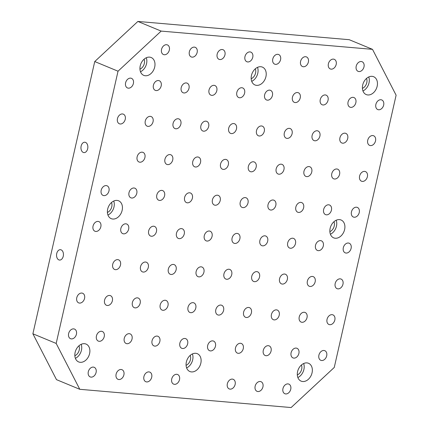 <?xml version="1.0" encoding="UTF-8"?>
<svg xmlns="http://www.w3.org/2000/svg" width="429" height="429" viewBox="0 0 429 429"><rect width="100%" height="100%" fill="white"/><g stroke="black" fill="none" stroke-linecap="round" stroke-linejoin="round"><path stroke-width="0.64" d="M164.302 54.746A5.207 3.823 -67.5 0 1 163.449 54.537A5.207 3.823 -67.5 0 1 161.545 49.394A5.207 3.823 -67.5 0 1 167.433 44.922A5.207 3.823 -67.5 0 1 169.176 50.638A5.207 3.823 -67.5 0 1 164.302 54.746M144.074 59.207A6.692 4.917 -67.5 0 1 139.956 69.155M140.492 71.75A9.663 7.105 112.5 0 0 146.289 57.754M192.106 57.148A5.207 3.823 -67.5 0 1 191.254 56.939A5.207 3.823 -67.5 0 1 189.355 51.796A5.207 3.823 -67.5 0 1 195.238 47.324A5.207 3.823 -67.5 0 1 196.986 53.035A5.207 3.823 -67.5 0 1 192.106 57.148M219.916 59.545A5.207 3.823 -67.5 0 1 219.063 59.341A5.207 3.823 -67.5 0 1 217.16 54.193A5.207 3.823 -67.5 0 1 223.048 49.726A5.207 3.823 -67.5 0 1 224.791 55.438A5.207 3.823 -67.5 0 1 219.916 59.545M244.97 56.596A5.207 3.823 -67.5 0 1 250.858 52.123A5.207 3.823 -67.5 0 1 252.601 57.84A5.207 3.823 -67.5 0 1 247.726 61.948A5.207 3.823 -67.5 0 1 246.873 61.738A5.207 3.823 -67.5 0 1 244.97 56.596M125.6 82.813A5.207 3.823 -67.5 0 1 131.483 78.341A5.207 3.823 -67.5 0 1 133.231 84.057A5.207 3.823 -67.5 0 1 128.351 88.165A5.207 3.823 -67.5 0 1 127.499 87.956A5.207 3.823 -67.5 0 1 125.6 82.813M153.405 85.215A5.207 3.823 -67.5 0 1 159.293 80.743A5.207 3.823 -67.5 0 1 161.036 86.454A5.207 3.823 -67.5 0 1 156.161 90.567A5.207 3.823 -67.5 0 1 155.309 90.358A5.207 3.823 -67.5 0 1 153.405 85.215M181.215 87.613A5.207 3.823 -67.5 0 1 187.103 83.146A5.207 3.823 -67.5 0 1 188.846 88.857A5.207 3.823 -67.5 0 1 183.971 92.964A5.207 3.823 -67.5 0 1 183.119 92.761A5.207 3.823 -67.5 0 1 181.215 87.613M209.025 90.015A5.207 3.823 -67.5 0 1 214.908 85.543A5.207 3.823 -67.5 0 1 216.656 91.259A5.207 3.823 -67.5 0 1 211.776 95.367A5.207 3.823 -67.5 0 1 210.923 95.163A5.207 3.823 -67.5 0 1 209.025 90.015M236.829 92.417A5.207 3.823 -67.5 0 1 242.717 87.945A5.207 3.823 -67.5 0 1 244.46 93.661A5.207 3.823 -67.5 0 1 239.586 97.769A5.207 3.823 -67.5 0 1 238.733 97.56A5.207 3.823 -67.5 0 1 236.829 92.417M117.46 118.635A5.207 3.823 -67.5 0 1 123.348 114.162A5.207 3.823 -67.5 0 1 125.091 119.873A5.207 3.823 -67.5 0 1 120.217 123.986A5.207 3.823 -67.5 0 1 119.364 123.777A5.207 3.823 -67.5 0 1 117.46 118.635M145.27 121.037A5.207 3.823 -67.5 0 1 151.153 116.565A5.207 3.823 -67.5 0 1 152.901 122.276A5.207 3.823 -67.5 0 1 148.021 126.383A5.207 3.823 -67.5 0 1 147.168 126.18A5.207 3.823 -67.5 0 1 145.27 121.037M173.08 123.434A5.207 3.823 -67.5 0 1 178.963 118.962A5.207 3.823 -67.5 0 1 180.711 124.678A5.207 3.823 -67.5 0 1 175.831 128.786A5.207 3.823 -67.5 0 1 174.978 128.582A5.207 3.823 -67.5 0 1 173.08 123.434M200.885 125.836A5.207 3.823 -67.5 0 1 206.773 121.364A5.207 3.823 -67.5 0 1 208.515 127.081A5.207 3.823 -67.5 0 1 203.641 131.188A5.207 3.823 -67.5 0 1 202.788 130.979A5.207 3.823 -67.5 0 1 200.885 125.836M228.695 128.239A5.207 3.823 -67.5 0 1 234.577 123.767A5.207 3.823 -67.5 0 1 236.325 129.478A5.207 3.823 -67.5 0 1 231.446 133.591A5.207 3.823 -67.5 0 1 230.593 133.381A5.207 3.823 -67.5 0 1 228.695 128.239M137.13 156.853A5.207 3.823 -67.5 0 1 143.018 152.381A5.207 3.823 -67.5 0 1 144.761 158.097A5.207 3.823 -67.5 0 1 139.886 162.205A5.207 3.823 -67.5 0 1 139.034 162.001A5.207 3.823 -67.5 0 1 137.13 156.853M164.94 159.256A5.207 3.823 -67.5 0 1 170.822 154.783A5.207 3.823 -67.5 0 1 172.571 160.5A5.207 3.823 -67.5 0 1 167.691 164.607A5.207 3.823 -67.5 0 1 166.838 164.398A5.207 3.823 -67.5 0 1 164.94 159.256M192.75 161.658A5.207 3.823 -67.5 0 1 198.632 157.186A5.207 3.823 -67.5 0 1 200.381 162.897A5.207 3.823 -67.5 0 1 195.501 167.01A5.207 3.823 -67.5 0 1 194.648 166.801A5.207 3.823 -67.5 0 1 192.75 161.658M220.554 164.06A5.207 3.823 -67.5 0 1 226.442 159.588A5.207 3.823 -67.5 0 1 228.185 165.299A5.207 3.823 -67.5 0 1 223.311 169.407A5.207 3.823 -67.5 0 1 222.458 169.203A5.207 3.823 -67.5 0 1 220.554 164.06M101.185 190.272A5.207 3.823 -67.5 0 1 107.068 185.8A5.207 3.823 -67.5 0 1 108.816 191.516A5.207 3.823 -67.5 0 1 103.941 195.624A5.207 3.823 -67.5 0 1 103.083 195.42A5.207 3.823 -67.5 0 1 101.185 190.272M128.995 192.675A5.207 3.823 -67.5 0 1 134.878 188.202A5.207 3.823 -67.5 0 1 136.626 193.919A5.207 3.823 -67.5 0 1 131.746 198.026A5.207 3.823 -67.5 0 1 130.893 197.817A5.207 3.823 -67.5 0 1 128.995 192.675M156.799 195.077A5.207 3.823 -67.5 0 1 162.688 190.605A5.207 3.823 -67.5 0 1 164.43 196.316A5.207 3.823 -67.5 0 1 159.556 200.429A5.207 3.823 -67.5 0 1 158.703 200.22A5.207 3.823 -67.5 0 1 156.799 195.077M184.609 197.479A5.207 3.823 -67.5 0 1 190.492 193.007A5.207 3.823 -67.5 0 1 192.24 198.718A5.207 3.823 -67.5 0 1 187.36 202.826A5.207 3.823 -67.5 0 1 186.508 202.622A5.207 3.823 -67.5 0 1 184.609 197.479M212.419 199.876A5.207 3.823 -67.5 0 1 218.302 195.404A5.207 3.823 -67.5 0 1 220.05 201.121A5.207 3.823 -67.5 0 1 215.17 205.228A5.207 3.823 -67.5 0 1 214.318 205.024A5.207 3.823 -67.5 0 1 212.419 199.876M68.635 333.553A5.207 3.823 112.5 0 0 70.533 338.701A5.207 3.823 112.5 0 0 71.386 338.905A5.207 3.823 112.5 0 0 76.265 334.797A5.207 3.823 112.5 0 0 74.517 329.086A5.207 3.823 112.5 0 0 68.635 333.553M76.77 297.737A5.207 3.823 112.5 0 0 78.673 302.879A5.207 3.823 112.5 0 0 79.526 303.089A5.207 3.823 112.5 0 0 84.4 298.975A5.207 3.823 112.5 0 0 82.658 293.264A5.207 3.823 112.5 0 0 76.77 297.737M93.045 226.094A5.207 3.823 112.5 0 0 94.948 231.236A5.207 3.823 112.5 0 0 95.801 231.446A5.207 3.823 112.5 0 0 100.676 227.338A5.207 3.823 112.5 0 0 98.933 221.621A5.207 3.823 112.5 0 0 93.045 226.094M88.304 371.777A5.207 3.823 112.5 0 0 90.203 376.919A5.207 3.823 112.5 0 0 91.055 377.129A5.207 3.823 112.5 0 0 95.935 373.021A5.207 3.823 112.5 0 0 94.187 367.304A5.207 3.823 112.5 0 0 88.304 371.777M96.439 335.955A5.207 3.823 112.5 0 0 98.343 341.103A5.207 3.823 112.5 0 0 99.196 341.307A5.207 3.823 112.5 0 0 104.07 337.199A5.207 3.823 112.5 0 0 102.327 331.483A5.207 3.823 112.5 0 0 96.439 335.955M104.579 300.134A5.207 3.823 112.5 0 0 106.478 305.282A5.207 3.823 112.5 0 0 107.33 305.486A5.207 3.823 112.5 0 0 112.21 301.378A5.207 3.823 112.5 0 0 110.462 295.661A5.207 3.823 112.5 0 0 104.579 300.134M112.714 264.318A5.207 3.823 112.5 0 0 114.618 269.46A5.207 3.823 112.5 0 0 115.471 269.669A5.207 3.823 112.5 0 0 120.345 265.556A5.207 3.823 112.5 0 0 118.602 259.845A5.207 3.823 112.5 0 0 112.714 264.318M120.855 228.496A5.207 3.823 112.5 0 0 122.758 233.639A5.207 3.823 112.5 0 0 123.611 233.848A5.207 3.823 112.5 0 0 128.486 229.74A5.207 3.823 112.5 0 0 126.743 224.024A5.207 3.823 112.5 0 0 120.855 228.496M116.109 374.179A5.207 3.823 112.5 0 0 118.013 379.322A5.207 3.823 112.5 0 0 118.865 379.531A5.207 3.823 112.5 0 0 123.74 375.418A5.207 3.823 112.5 0 0 121.997 369.707A5.207 3.823 112.5 0 0 116.109 374.179M124.249 338.358A5.207 3.823 112.5 0 0 126.147 343.5A5.207 3.823 112.5 0 0 127 343.709A5.207 3.823 112.5 0 0 131.88 339.602A5.207 3.823 112.5 0 0 130.132 333.885A5.207 3.823 112.5 0 0 124.249 338.358M132.384 302.536A5.207 3.823 112.5 0 0 134.288 307.679A5.207 3.823 112.5 0 0 135.14 307.888A5.207 3.823 112.5 0 0 140.015 303.78A5.207 3.823 112.5 0 0 138.272 298.064A5.207 3.823 112.5 0 0 132.384 302.536M140.524 266.715A5.207 3.823 112.5 0 0 142.428 271.863A5.207 3.823 112.5 0 0 143.281 272.066A5.207 3.823 112.5 0 0 148.155 267.959A5.207 3.823 112.5 0 0 146.412 262.242A5.207 3.823 112.5 0 0 140.524 266.715M148.665 230.899A5.207 3.823 112.5 0 0 150.563 236.041A5.207 3.823 112.5 0 0 151.416 236.245A5.207 3.823 112.5 0 0 156.295 232.137A5.207 3.823 112.5 0 0 154.547 226.426A5.207 3.823 112.5 0 0 148.665 230.899M143.919 376.576A5.207 3.823 112.5 0 0 145.817 381.724A5.207 3.823 112.5 0 0 146.67 381.928A5.207 3.823 112.5 0 0 151.55 377.82A5.207 3.823 112.5 0 0 149.801 372.109A5.207 3.823 112.5 0 0 143.919 376.576M152.059 340.76A5.207 3.823 112.5 0 0 153.957 345.903A5.207 3.823 112.5 0 0 154.81 346.112A5.207 3.823 112.5 0 0 159.69 341.999A5.207 3.823 112.5 0 0 157.942 336.288A5.207 3.823 112.5 0 0 152.059 340.76M160.194 304.939A5.207 3.823 112.5 0 0 162.098 310.081A5.207 3.823 112.5 0 0 162.95 310.29A5.207 3.823 112.5 0 0 167.825 306.183A5.207 3.823 112.5 0 0 166.082 300.466A5.207 3.823 112.5 0 0 160.194 304.939M168.334 269.117A5.207 3.823 112.5 0 0 170.233 274.26A5.207 3.823 112.5 0 0 171.085 274.469A5.207 3.823 112.5 0 0 175.965 270.361A5.207 3.823 112.5 0 0 174.217 264.645A5.207 3.823 112.5 0 0 168.334 269.117M176.469 233.296A5.207 3.823 112.5 0 0 178.373 238.444A5.207 3.823 112.5 0 0 179.225 238.647A5.207 3.823 112.5 0 0 184.1 234.54A5.207 3.823 112.5 0 0 182.357 228.823A5.207 3.823 112.5 0 0 176.469 233.296M171.729 378.979A5.207 3.823 112.5 0 0 173.627 384.121A5.207 3.823 112.5 0 0 174.48 384.33A5.207 3.823 112.5 0 0 179.36 380.223A5.207 3.823 112.5 0 0 177.611 374.506A5.207 3.823 112.5 0 0 171.729 378.979M179.864 343.157A5.207 3.823 112.5 0 0 181.767 348.305A5.207 3.823 112.5 0 0 182.62 348.509A5.207 3.823 112.5 0 0 187.494 344.401A5.207 3.823 112.5 0 0 185.752 338.685A5.207 3.823 112.5 0 0 179.864 343.157M188.004 307.341A5.207 3.823 112.5 0 0 189.902 312.484A5.207 3.823 112.5 0 0 190.755 312.687A5.207 3.823 112.5 0 0 195.635 308.58A5.207 3.823 112.5 0 0 193.887 302.869A5.207 3.823 112.5 0 0 188.004 307.341M196.139 271.519A5.207 3.823 112.5 0 0 198.042 276.662A5.207 3.823 112.5 0 0 198.895 276.871A5.207 3.823 112.5 0 0 203.77 272.758A5.207 3.823 112.5 0 0 202.027 267.047A5.207 3.823 112.5 0 0 196.139 271.519M204.279 235.698A5.207 3.823 112.5 0 0 206.183 240.841A5.207 3.823 112.5 0 0 207.035 241.05A5.207 3.823 112.5 0 0 211.91 236.942A5.207 3.823 112.5 0 0 210.162 231.226A5.207 3.823 112.5 0 0 204.279 235.698M290.744 389.253A5.207 3.823 112.5 0 0 288.846 384.111A5.207 3.823 112.5 0 0 283.317 387.457A5.207 3.823 112.5 0 0 284.861 393.725A5.207 3.823 112.5 0 0 285.714 393.935A5.207 3.823 112.5 0 0 290.744 389.253M262.939 386.856A5.207 3.823 112.5 0 0 261.036 381.708A5.207 3.823 112.5 0 0 255.512 385.054A5.207 3.823 112.5 0 0 257.051 391.328A5.207 3.823 112.5 0 0 257.904 391.532A5.207 3.823 112.5 0 0 262.939 386.856M235.13 384.454A5.207 3.823 112.5 0 0 233.226 379.311A5.207 3.823 112.5 0 0 227.702 382.652A5.207 3.823 112.5 0 0 229.242 388.926A5.207 3.823 112.5 0 0 230.094 389.135A5.207 3.823 112.5 0 0 235.13 384.454M326.689 355.834A5.207 3.823 112.5 0 0 324.791 350.691A5.207 3.823 112.5 0 0 319.262 354.038A5.207 3.823 112.5 0 0 320.806 360.306A5.207 3.823 112.5 0 0 321.659 360.516A5.207 3.823 112.5 0 0 326.689 355.834M298.884 353.437A5.207 3.823 112.5 0 0 296.981 348.289A5.207 3.823 112.5 0 0 291.457 351.635A5.207 3.823 112.5 0 0 292.996 357.909A5.207 3.823 112.5 0 0 293.849 358.113A5.207 3.823 112.5 0 0 298.884 353.437M271.074 351.035A5.207 3.823 112.5 0 0 269.176 345.892A5.207 3.823 112.5 0 0 263.647 349.233A5.207 3.823 112.5 0 0 265.192 355.507A5.207 3.823 112.5 0 0 266.044 355.711A5.207 3.823 112.5 0 0 271.074 351.035M243.264 348.632A5.207 3.823 112.5 0 0 241.366 343.49A5.207 3.823 112.5 0 0 235.843 346.836A5.207 3.823 112.5 0 0 237.382 353.105A5.207 3.823 112.5 0 0 238.234 353.314A5.207 3.823 112.5 0 0 243.264 348.632M215.46 346.235A5.207 3.823 112.5 0 0 213.556 341.087A5.207 3.823 112.5 0 0 208.033 344.433A5.207 3.823 112.5 0 0 209.572 350.702A5.207 3.823 112.5 0 0 210.424 350.911A5.207 3.823 112.5 0 0 215.46 346.235M334.829 320.018A5.207 3.823 112.5 0 0 332.931 314.87A5.207 3.823 112.5 0 0 327.402 318.216A5.207 3.823 112.5 0 0 328.946 324.49A5.207 3.823 112.5 0 0 329.799 324.694A5.207 3.823 112.5 0 0 334.829 320.018M307.019 317.616A5.207 3.823 112.5 0 0 305.121 312.473A5.207 3.823 112.5 0 0 299.592 315.814A5.207 3.823 112.5 0 0 301.137 322.088A5.207 3.823 112.5 0 0 301.989 322.292A5.207 3.823 112.5 0 0 307.019 317.616M279.215 315.213A5.207 3.823 112.5 0 0 277.311 310.07A5.207 3.823 112.5 0 0 271.788 313.411A5.207 3.823 112.5 0 0 273.327 319.685A5.207 3.823 112.5 0 0 274.179 319.895A5.207 3.823 112.5 0 0 279.215 315.213M251.405 312.811A5.207 3.823 112.5 0 0 249.506 307.668A5.207 3.823 112.5 0 0 243.978 311.014A5.207 3.823 112.5 0 0 245.522 317.283A5.207 3.823 112.5 0 0 246.375 317.492A5.207 3.823 112.5 0 0 251.405 312.811M223.595 310.414A5.207 3.823 112.5 0 0 221.696 305.266A5.207 3.823 112.5 0 0 216.168 308.612A5.207 3.823 112.5 0 0 217.712 314.886A5.207 3.823 112.5 0 0 218.565 315.09A5.207 3.823 112.5 0 0 223.595 310.414M342.969 284.196A5.207 3.823 112.5 0 0 341.066 279.054A5.207 3.823 112.5 0 0 335.542 282.395A5.207 3.823 112.5 0 0 337.081 288.669A5.207 3.823 112.5 0 0 337.934 288.873A5.207 3.823 112.5 0 0 342.969 284.196M315.159 281.794A5.207 3.823 112.5 0 0 313.256 276.651A5.207 3.823 112.5 0 0 307.732 279.992A5.207 3.823 112.5 0 0 309.277 286.266A5.207 3.823 112.5 0 0 310.129 286.475A5.207 3.823 112.5 0 0 315.159 281.794M287.35 279.392A5.207 3.823 112.5 0 0 285.451 274.249A5.207 3.823 112.5 0 0 279.923 277.595A5.207 3.823 112.5 0 0 281.467 283.864A5.207 3.823 112.5 0 0 282.32 284.073A5.207 3.823 112.5 0 0 287.35 279.392M259.545 276.995A5.207 3.823 112.5 0 0 257.641 271.847A5.207 3.823 112.5 0 0 252.118 275.193A5.207 3.823 112.5 0 0 253.657 281.467A5.207 3.823 112.5 0 0 254.51 281.671A5.207 3.823 112.5 0 0 259.545 276.995M231.735 274.592A5.207 3.823 112.5 0 0 229.837 269.45A5.207 3.823 112.5 0 0 224.308 272.79A5.207 3.823 112.5 0 0 225.852 279.065A5.207 3.823 112.5 0 0 226.705 279.268A5.207 3.823 112.5 0 0 231.735 274.592M351.104 248.375A5.207 3.823 112.5 0 0 349.206 243.232A5.207 3.823 112.5 0 0 343.677 246.573A5.207 3.823 112.5 0 0 345.222 252.847A5.207 3.823 112.5 0 0 346.074 253.056A5.207 3.823 112.5 0 0 351.104 248.375M323.3 245.973A5.207 3.823 112.5 0 0 321.396 240.83A5.207 3.823 112.5 0 0 315.873 244.176A5.207 3.823 112.5 0 0 317.412 250.445A5.207 3.823 112.5 0 0 318.264 250.654A5.207 3.823 112.5 0 0 323.3 245.973M295.49 243.575A5.207 3.823 112.5 0 0 293.586 238.427A5.207 3.823 112.5 0 0 288.063 241.774A5.207 3.823 112.5 0 0 289.602 248.048A5.207 3.823 112.5 0 0 290.454 248.252A5.207 3.823 112.5 0 0 295.49 243.575M267.68 241.173A5.207 3.823 112.5 0 0 265.782 236.03A5.207 3.823 112.5 0 0 260.253 239.371A5.207 3.823 112.5 0 0 261.797 245.645A5.207 3.823 112.5 0 0 262.65 245.849A5.207 3.823 112.5 0 0 267.68 241.173M239.875 238.771A5.207 3.823 112.5 0 0 237.972 233.628A5.207 3.823 112.5 0 0 232.448 236.969A5.207 3.823 112.5 0 0 233.987 243.243A5.207 3.823 112.5 0 0 234.84 243.452A5.207 3.823 112.5 0 0 239.875 238.771M363.99 66.87A5.207 3.823 112.5 0 0 362.087 61.728A5.207 3.823 112.5 0 0 356.563 65.074A5.207 3.823 112.5 0 0 358.102 71.343A5.207 3.823 112.5 0 0 358.955 71.552A5.207 3.823 112.5 0 0 363.99 66.87M336.18 64.473A5.207 3.823 112.5 0 0 334.277 59.325A5.207 3.823 112.5 0 0 328.753 62.672A5.207 3.823 112.5 0 0 330.298 68.946A5.207 3.823 112.5 0 0 331.15 69.149A5.207 3.823 112.5 0 0 336.18 64.473M308.371 62.071A5.207 3.823 112.5 0 0 306.472 56.928A5.207 3.823 112.5 0 0 300.944 60.269A5.207 3.823 112.5 0 0 302.488 66.543A5.207 3.823 112.5 0 0 303.341 66.747A5.207 3.823 112.5 0 0 308.371 62.071M280.566 59.669A5.207 3.823 112.5 0 0 278.662 54.526A5.207 3.823 112.5 0 0 273.139 57.872A5.207 3.823 112.5 0 0 274.678 64.141A5.207 3.823 112.5 0 0 275.531 64.35A5.207 3.823 112.5 0 0 280.566 59.669M383.66 105.094A5.207 3.823 112.5 0 0 381.756 99.952A5.207 3.823 112.5 0 0 376.233 103.292A5.207 3.823 112.5 0 0 377.772 109.567A5.207 3.823 112.5 0 0 378.625 109.77A5.207 3.823 112.5 0 0 383.66 105.094M355.85 102.692A5.207 3.823 112.5 0 0 353.952 97.549A5.207 3.823 112.5 0 0 348.423 100.895A5.207 3.823 112.5 0 0 349.967 107.164A5.207 3.823 112.5 0 0 350.82 107.373A5.207 3.823 112.5 0 0 355.85 102.692M328.04 100.295A5.207 3.823 112.5 0 0 326.142 95.147A5.207 3.823 112.5 0 0 320.613 98.493A5.207 3.823 112.5 0 0 322.158 104.762A5.207 3.823 112.5 0 0 323.01 104.971A5.207 3.823 112.5 0 0 328.04 100.295M300.236 97.892A5.207 3.823 112.5 0 0 298.332 92.744A5.207 3.823 112.5 0 0 292.809 96.091A5.207 3.823 112.5 0 0 294.348 102.365A5.207 3.823 112.5 0 0 295.2 102.569A5.207 3.823 112.5 0 0 300.236 97.892M272.426 95.49A5.207 3.823 112.5 0 0 270.527 90.347A5.207 3.823 112.5 0 0 264.999 93.688A5.207 3.823 112.5 0 0 266.543 99.962A5.207 3.823 112.5 0 0 267.396 100.172A5.207 3.823 112.5 0 0 272.426 95.49M375.52 140.916A5.207 3.823 112.5 0 0 373.621 135.768A5.207 3.823 112.5 0 0 368.093 139.114A5.207 3.823 112.5 0 0 369.637 145.388A5.207 3.823 112.5 0 0 370.49 145.592A5.207 3.823 112.5 0 0 375.52 140.916M347.71 138.513A5.207 3.823 112.5 0 0 345.812 133.371A5.207 3.823 112.5 0 0 340.283 136.712A5.207 3.823 112.5 0 0 341.827 142.986A5.207 3.823 112.5 0 0 342.68 143.195A5.207 3.823 112.5 0 0 347.71 138.513M319.905 136.111A5.207 3.823 112.5 0 0 318.002 130.968A5.207 3.823 112.5 0 0 312.478 134.315A5.207 3.823 112.5 0 0 314.017 140.583A5.207 3.823 112.5 0 0 314.87 140.792A5.207 3.823 112.5 0 0 319.905 136.111M292.095 133.714A5.207 3.823 112.5 0 0 290.197 128.566A5.207 3.823 112.5 0 0 284.668 131.912A5.207 3.823 112.5 0 0 286.213 138.186A5.207 3.823 112.5 0 0 287.065 138.39A5.207 3.823 112.5 0 0 292.095 133.714M264.285 131.312A5.207 3.823 112.5 0 0 262.387 126.169A5.207 3.823 112.5 0 0 256.864 129.51A5.207 3.823 112.5 0 0 258.403 135.784A5.207 3.823 112.5 0 0 259.255 135.988A5.207 3.823 112.5 0 0 264.285 131.312M367.38 176.737A5.207 3.823 112.5 0 0 365.481 171.589A5.207 3.823 112.5 0 0 359.958 174.935A5.207 3.823 112.5 0 0 361.497 181.204A5.207 3.823 112.5 0 0 362.349 181.413A5.207 3.823 112.5 0 0 367.38 176.737M339.575 174.335A5.207 3.823 112.5 0 0 337.671 169.187A5.207 3.823 112.5 0 0 332.148 172.533A5.207 3.823 112.5 0 0 333.687 178.807A5.207 3.823 112.5 0 0 334.54 179.011A5.207 3.823 112.5 0 0 339.575 174.335M311.765 171.932A5.207 3.823 112.5 0 0 309.867 166.79A5.207 3.823 112.5 0 0 304.338 170.131A5.207 3.823 112.5 0 0 305.882 176.405A5.207 3.823 112.5 0 0 306.735 176.614A5.207 3.823 112.5 0 0 311.765 171.932M283.96 169.53A5.207 3.823 112.5 0 0 282.057 164.387A5.207 3.823 112.5 0 0 276.533 167.734A5.207 3.823 112.5 0 0 278.072 174.002A5.207 3.823 112.5 0 0 278.925 174.212A5.207 3.823 112.5 0 0 283.96 169.53M256.151 167.133A5.207 3.823 112.5 0 0 254.247 161.985A5.207 3.823 112.5 0 0 248.723 165.331A5.207 3.823 112.5 0 0 250.263 171.605A5.207 3.823 112.5 0 0 251.115 171.809A5.207 3.823 112.5 0 0 256.151 167.133M359.245 212.553A5.207 3.823 112.5 0 0 357.341 207.411A5.207 3.823 112.5 0 0 351.818 210.757A5.207 3.823 112.5 0 0 353.357 217.026A5.207 3.823 112.5 0 0 354.209 217.235A5.207 3.823 112.5 0 0 359.245 212.553M331.435 210.156A5.207 3.823 112.5 0 0 329.536 205.008A5.207 3.823 112.5 0 0 324.008 208.355A5.207 3.823 112.5 0 0 325.552 214.629A5.207 3.823 112.5 0 0 326.405 214.832A5.207 3.823 112.5 0 0 331.435 210.156M303.63 207.754A5.207 3.823 112.5 0 0 301.726 202.611A5.207 3.823 112.5 0 0 296.203 205.952A5.207 3.823 112.5 0 0 297.742 212.226A5.207 3.823 112.5 0 0 298.595 212.43A5.207 3.823 112.5 0 0 303.63 207.754M275.82 205.352A5.207 3.823 112.5 0 0 273.916 200.209A5.207 3.823 112.5 0 0 268.393 203.55A5.207 3.823 112.5 0 0 269.932 209.824A5.207 3.823 112.5 0 0 270.785 210.033A5.207 3.823 112.5 0 0 275.82 205.352M248.01 202.949A5.207 3.823 112.5 0 0 246.112 197.807A5.207 3.823 112.5 0 0 240.583 201.153A5.207 3.823 112.5 0 0 242.128 207.422A5.207 3.823 112.5 0 0 242.98 207.631A5.207 3.823 112.5 0 0 248.01 202.949M186.363 361.979A9.663 7.105 -67.5 0 1 197.292 353.678A9.663 7.105 -67.5 0 1 200.155 365.326A9.663 7.105 -67.5 0 1 189.891 371.535A9.663 7.105 -67.5 0 1 186.363 361.979M251.469 75.418A9.663 7.105 -67.5 0 1 262.398 67.112A9.663 7.105 -67.5 0 1 265.261 78.764A9.663 7.105 -67.5 0 1 254.998 84.974A9.663 7.105 -67.5 0 1 251.469 75.418M107.684 209.095A9.663 7.105 -67.5 0 1 118.613 200.793A9.663 7.105 -67.5 0 1 121.477 212.441A9.663 7.105 -67.5 0 1 111.213 218.651A9.663 7.105 -67.5 0 1 107.684 209.095M330.148 228.303A9.663 7.105 -67.5 0 1 341.076 219.997A9.663 7.105 -67.5 0 1 343.94 231.649A9.663 7.105 -67.5 0 1 333.676 237.859A9.663 7.105 -67.5 0 1 330.148 228.303M362.698 85.022A9.663 7.105 -67.5 0 1 373.632 76.716A9.663 7.105 -67.5 0 1 376.49 88.369A9.663 7.105 -67.5 0 1 366.232 94.578A9.663 7.105 -67.5 0 1 362.698 85.022M297.597 371.584A9.663 7.105 -67.5 0 1 308.526 363.283A9.663 7.105 -67.5 0 1 311.39 374.93A9.663 7.105 -67.5 0 1 301.126 381.14A9.663 7.105 -67.5 0 1 297.597 371.584M75.129 352.381A9.663 7.105 -67.5 0 1 86.057 344.074A9.663 7.105 -67.5 0 1 88.921 355.721A9.663 7.105 -67.5 0 1 78.663 361.931A9.663 7.105 -67.5 0 1 75.129 352.381M140.235 65.814A9.663 7.105 -67.5 0 1 151.164 57.513A9.663 7.105 -67.5 0 1 154.027 69.16A9.663 7.105 -67.5 0 1 143.769 75.37A9.663 7.105 -67.5 0 1 140.235 65.814M118.029 71.203L56.178 343.436L79.783 389.301L291.125 407.55L334.261 367.449L396.112 95.211L372.506 49.346L161.165 31.097L118.029 71.203L94.739 61.551L32.888 333.789L56.494 379.654L79.783 389.301M372.506 49.346L349.217 39.699L137.875 21.45L94.739 61.551M32.888 333.789L56.178 343.436M137.875 21.45L161.165 31.097M83.269 152.429A5.207 3.437 94.9 0 1 81.043 146.584A5.207 3.437 94.9 0 1 84.856 142.23A5.207 3.437 94.9 0 1 87.832 147.71A5.207 3.437 94.9 0 1 83.961 152.601A5.207 3.437 94.9 0 1 83.269 152.429M58.853 259.888A5.207 3.437 94.9 0 1 56.633 254.048A5.207 3.437 94.9 0 1 60.441 249.689A5.207 3.437 94.9 0 1 63.417 255.169A5.207 3.437 94.9 0 1 59.545 260.06A5.207 3.437 94.9 0 1 58.853 259.888M78.968 345.774A6.692 4.917 -67.5 0 1 74.85 355.716M75.386 358.312A9.663 7.105 112.5 0 0 81.183 344.315M297.849 377.52A9.663 7.105 112.5 0 0 303.646 363.524M301.431 364.982A6.692 4.917 -67.5 0 1 297.313 374.925M366.538 78.416A6.692 4.917 -67.5 0 1 362.419 88.358M362.955 90.959A9.663 7.105 112.5 0 0 368.752 76.963M333.987 221.696A6.692 4.917 -67.5 0 1 329.869 231.644M330.4 234.239A9.663 7.105 112.5 0 0 336.202 220.243M111.524 202.493A6.692 4.917 -67.5 0 1 107.4 212.435M107.936 215.031A9.663 7.105 112.5 0 0 113.739 201.035M255.309 68.812A6.692 4.917 -67.5 0 1 251.185 78.754M251.721 81.354A9.663 7.105 112.5 0 0 257.523 67.358M190.203 355.378A6.692 4.917 -67.5 0 1 186.084 365.32M186.615 367.916A9.663 7.105 112.5 0 0 192.417 353.92"/></g></svg>
